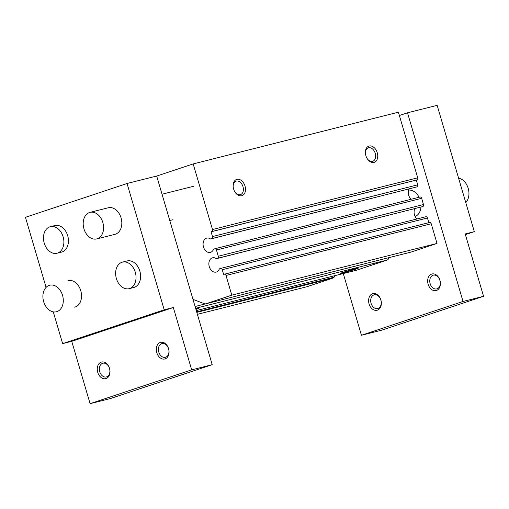 <?xml version="1.0" encoding="UTF-8"?>
<svg xmlns="http://www.w3.org/2000/svg" width="509" height="509" viewBox="0 0 509 509"><rect width="100%" height="100%" fill="white"/><g stroke="black" fill="none" stroke-linecap="round" stroke-linejoin="round"><path stroke-width="0.76" d="M233.612 188.973A8.558 5.873 71.6 0 0 234.961 191.982A8.558 5.873 71.6 0 0 244.797 192.962A8.558 5.873 71.6 0 0 240.452 179.906A8.558 5.873 71.6 0 0 233.16 186.58A8.558 5.873 71.6 0 0 233.612 188.973M234.821 191.753A7.075 4.855 71.6 0 0 240.528 194.584A7.075 4.855 71.6 0 0 242.895 186.345A7.075 4.855 71.6 0 0 236.055 181.159A7.075 4.855 71.6 0 0 233.186 186.848M365.869 155.639A8.558 5.873 71.6 0 0 367.212 158.649A8.558 5.873 71.6 0 0 377.048 159.629A8.558 5.873 71.6 0 0 372.703 146.573A8.558 5.873 71.6 0 0 365.417 153.247A8.558 5.873 71.6 0 0 365.869 155.639M367.072 158.42A7.075 4.855 71.6 0 0 372.779 161.251A7.075 4.855 71.6 0 0 375.152 153.005A7.075 4.855 71.6 0 0 368.312 147.826A7.075 4.855 71.6 0 0 365.443 153.514M195.946 309.44A9.41 0.35 163.6 0 0 198.663 308.378A9.41 0.35 163.6 0 0 195.806 308.957M342.754 272.964A9.41 0.35 163.6 0 0 352.673 270.133A9.41 0.35 163.6 0 0 358.279 268.148A9.41 0.35 163.6 0 0 349.149 270.47A9.41 0.35 163.6 0 0 340.222 273.46A9.41 0.35 163.6 0 0 342.754 272.964M192.987 299.381L204.516 303.758A3.423 2.488 -104.1 0 0 205.7 303.841A3.423 2.488 -104.1 0 0 205.827 303.803L231.799 295.156L226.009 275.471A1.712 1.241 -104.1 0 0 224.405 274.205A1.712 1.241 -104.1 0 0 224.342 274.224L223.636 274.459L222.236 269.706A1.712 1.241 -104.1 0 0 220.632 268.44A1.712 1.241 -104.1 0 0 220.569 268.459L219.366 268.86A7.361 5.345 -104.1 0 1 216.147 272.08A7.361 5.345 -104.1 0 1 209.161 266.252A7.361 5.345 -104.1 0 1 212.552 257.808A7.361 5.345 -104.1 0 1 216.37 258.687L217.578 258.286A1.712 1.241 -104.1 0 0 218.272 256.25L216.44 250.021A1.712 1.241 -104.1 0 0 214.843 248.755A1.712 1.241 -104.1 0 0 214.773 248.767L213.57 249.175A7.361 5.345 -104.1 0 1 210.351 252.394A7.361 5.345 -104.1 0 1 203.371 246.566A7.361 5.345 -104.1 0 1 206.756 238.123A7.361 5.345 -104.1 0 1 210.58 239.001L211.782 238.6A1.712 1.241 -104.1 0 0 212.482 236.564L211.082 231.811L211.789 231.57A1.712 1.241 -104.1 0 0 212.488 229.54L193.172 163.917L156.689 176.063M410.788 252.146A3.423 2.488 -104.1 0 0 410.916 252.114A3.423 2.488 -104.1 0 0 411.049 252.076L437.021 243.436L431.225 223.75A1.712 1.241 -104.1 0 0 429.628 222.484A1.712 1.241 -104.1 0 0 429.564 222.503L224.475 274.192M356.618 270.171A3.423 2.488 -104.1 0 0 356.745 270.145A3.423 2.488 -104.1 0 0 356.879 270.107L387.228 260.004A3.423 2.488 -104.1 0 0 388.787 257.694M197.384 314.333L307.08 286.682L333.058 278.035A3.423 2.488 -104.1 0 0 334.108 277.201L335.202 275.573M210.58 239.001L416.998 186.873A1.712 1.241 -104.1 0 0 417.698 184.843L416.298 180.084L417.011 179.849A1.712 1.241 -104.1 0 0 417.704 177.813L398.394 112.196L193.172 163.917M409.026 188.985A7.361 5.345 -104.1 0 0 411.126 199.28M216.37 258.687L422.794 206.559A1.712 1.241 -104.1 0 0 423.494 204.529L421.662 198.294A1.712 1.241 -104.1 0 0 420.059 197.028A1.712 1.241 -104.1 0 0 419.995 197.047L214.906 248.736M414.822 208.671A7.361 5.345 -104.1 0 0 416.916 218.965M428.839 222.681L427.452 217.979A1.712 1.241 -104.1 0 0 425.855 216.713A1.712 1.241 -104.1 0 0 425.791 216.732L220.702 268.421M231.799 295.156L437.021 243.436M211.082 231.811L416.298 180.084M127.04 183.494L164.216 309.816L173.334 307.512L191.683 369.852L212.202 364.679L156.683 176.025L127.04 183.494L25.45 217.311L46.077 287.394M212.202 364.679L110.618 398.49L90.093 403.662L71.75 341.329L62.626 343.626L53.28 311.871M50.334 226.69L54.889 225.544A13.692 9.945 75.9 0 1 67.691 235.673A13.692 9.945 75.9 0 1 61.583 252.095L57.021 253.24A13.692 9.945 -104.1 0 0 63.129 236.819A13.692 9.945 -104.1 0 0 50.334 226.69A13.692 9.945 -104.1 0 0 44.035 242.399A13.692 9.945 -104.1 0 0 57.021 253.24M122.491 262.116L127.053 260.964A13.692 9.945 75.9 0 1 139.848 271.093A13.692 9.945 75.9 0 1 133.746 287.515L129.184 288.66A13.692 9.945 -104.1 0 0 135.286 272.245A13.692 9.945 -104.1 0 0 122.491 262.116A13.692 9.945 -104.1 0 0 116.192 277.819A13.692 9.945 -104.1 0 0 129.184 288.66M96.735 238.918L114.977 234.318A13.692 9.945 -104.1 0 0 121.078 217.903A13.692 9.945 -104.1 0 0 108.283 207.774L90.042 212.368A13.692 9.945 75.9 0 1 103.034 223.216A13.692 9.945 75.9 0 1 96.735 238.918A13.692 9.945 75.9 0 1 83.94 228.789A13.692 9.945 75.9 0 1 90.042 212.368M74.683 307.169A13.692 9.945 -104.1 0 0 80.785 290.754A13.692 9.945 -104.1 0 0 67.99 280.624M164.216 309.816L62.626 343.626M173.334 307.512L71.75 341.329M109.505 368.465A7.075 5.141 -104.1 0 0 102.888 363.229A7.075 5.141 -104.1 0 0 99.637 371.347A7.075 5.141 -104.1 0 0 106.349 376.953A7.075 5.141 -104.1 0 0 109.505 368.465M109.537 368.376A8.558 6.216 -104.1 0 0 98.587 364.221A8.558 6.216 -104.1 0 0 102.767 378.429A8.558 6.216 -104.1 0 0 109.537 368.376M168.568 348.805A7.075 5.141 -104.1 0 0 161.951 343.575A7.075 5.141 -104.1 0 0 158.7 351.687A7.075 5.141 -104.1 0 0 165.412 357.293A7.075 5.141 -104.1 0 0 168.568 348.805M168.6 348.716A8.558 6.216 -104.1 0 0 157.65 344.561A8.558 6.216 -104.1 0 0 161.83 358.769A8.558 6.216 -104.1 0 0 168.6 348.716M465.767 202.576A13.692 9.945 -104.1 0 0 468.197 188.33A13.692 9.945 -104.1 0 0 458.564 178.105M191.683 369.852L90.093 403.662M407.505 112.807L437.148 105.338L474.324 231.652L465.201 233.949L483.55 296.289L463.031 301.462L407.505 112.807L399.368 115.511M483.55 296.289L381.96 330.099L361.441 335.272L343.27 273.543M408.606 190.086A13.692 9.945 75.9 0 1 419.079 197.276M421.007 207.106A13.692 9.945 75.9 0 1 415.121 216.529M369.07 303.918A8.558 6.216 75.9 0 1 375.839 293.865A8.558 6.216 75.9 0 1 380.019 308.072A8.558 6.216 75.9 0 1 369.07 303.918M428.133 284.257A8.558 6.216 75.9 0 1 434.902 274.205A8.558 6.216 75.9 0 1 439.082 288.412A8.558 6.216 75.9 0 1 428.133 284.257M361.441 335.272L463.031 301.462M465.398 234.624L474.324 231.652M430.143 283.666A7.075 5.141 75.9 0 1 433.299 275.184A7.075 5.141 75.9 0 1 440.011 280.783A7.075 5.141 75.9 0 1 436.754 288.902A7.075 5.141 75.9 0 1 430.143 283.666M371.08 303.326A7.075 5.141 75.9 0 1 374.236 294.838A7.075 5.141 75.9 0 1 380.948 300.444A7.075 5.141 75.9 0 1 377.697 308.562A7.075 5.141 75.9 0 1 371.08 303.326M43.647 301.64A13.692 9.945 75.9 0 1 49.748 285.218A13.692 9.945 75.9 0 1 62.741 296.066A13.692 9.945 75.9 0 1 56.442 311.769A13.692 9.945 75.9 0 1 43.647 301.64M205.827 303.803L411.049 252.076M195.081 306.507L205.534 303.873M195.609 308.301L387.228 260.004M356.745 270.145L196.283 310.592L356.879 270.107M196.652 311.845L334.108 277.201M196.811 312.38L333.058 278.035M212.488 229.54L417.704 177.813M211.789 231.57L417.011 179.849M212.482 236.564L417.698 184.843M211.782 238.6L416.998 186.873M216.44 250.021L421.662 198.294M218.272 256.25L423.494 204.529M217.578 258.286L422.794 206.559M222.236 269.706L427.452 217.979M226.009 275.471L431.225 223.75M410.916 252.114L205.7 303.841M420.059 197.028L214.843 248.755M425.855 216.713L220.632 268.44M429.628 222.484L224.405 274.205M193.865 186.199L162.034 194.222M172.977 219.703L169.771 220.512"/></g></svg>

